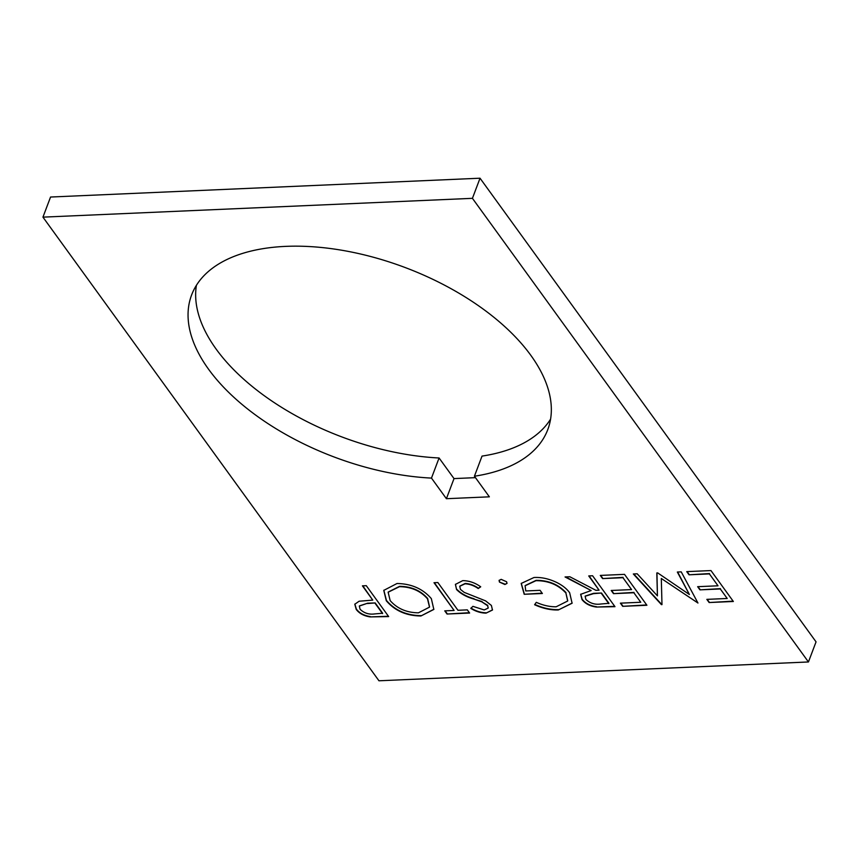 <?xml version="1.0" encoding="UTF-8"?>
<svg xmlns="http://www.w3.org/2000/svg" width="859" height="859" viewBox="0 0 859 859"><rect width="100%" height="100%" fill="white"/><g stroke="black" fill="none" stroke-linecap="round" stroke-linejoin="round"><path stroke-width="1.29" d="M431.476 478.098L446.412 498.703L489.362 496.824L474.426 476.219A190.387 101.169 -159.3 0 0 547.784 429.586A190.387 101.169 -159.3 0 0 530.755 355.229A190.387 101.169 -159.3 0 0 344.115 250.645A190.387 101.169 -159.3 0 0 191.6 294.991A190.387 101.169 -159.3 0 0 208.64 369.338A190.387 101.169 -159.3 0 0 431.476 478.098L439.078 457.987L454.014 478.592L475.457 477.647M196.41 285.317A190.387 101.169 -159.3 0 0 216.243 349.226A190.387 101.169 -159.3 0 0 439.078 457.987M569.646 592.721L572.105 603.233L558.318 609.965C550.673 610.191 542.77 608.451 534.62 604.747L536.295 602.342C543.092 605.37 549.706 606.851 556.149 606.787L567.681 601.01L565.888 593.011C558.189 584.721 548.214 580.609 535.952 580.695L525.107 585.741L525.762 590.949L540.075 590.326L542.373 593.494L524.205 594.288L521.188 583.454L533.987 577.506C541.395 577.087 549.008 578.762 556.836 582.531C562.527 585.398 566.8 588.791 569.646 592.721M501.162 579.353L506.606 581.768L507.003 583.411L504.899 584.507L499.455 582.08L499.079 580.426L501.162 579.353M456.558 589.532L455.399 584.41L462.765 580.63C469.143 580.727 475.124 582.789 480.718 586.804L478.227 588.533C474.125 585.645 469.733 584.066 465.063 583.798L459.748 586.278L460.445 589.403L464.182 592.366L485.582 600.86L491.391 605.455L492.475 610.03L486.044 613.133C480.836 613.047 475.757 611.468 470.807 608.397L472.912 606.347L484.175 609.944L488.191 608.075L487.633 605.756L481.91 601.88L473.91 599.056C466.609 597.037 460.832 593.859 456.558 589.532L455.463 584.238M437.854 582.531L457.954 610.277L467.317 609.869L469.615 613.036L447.045 614.024L444.747 610.856L454.1 610.448L433.999 582.703L437.854 582.531M397.019 583.508C411.418 583.755 422.853 588.791 431.336 598.626L433.838 609.428L420.91 615.989C406.361 615.806 394.818 610.728 386.292 600.752L383.769 590.38L397.019 583.508M378.969 680.79L808.448 661.967L472.429 198.332L42.95 217.144L378.969 680.79M362.423 585.838L366.278 585.677L388.676 616.579L370.132 616.912C363.937 615.957 359.309 613.466 356.238 609.45L354.799 604.231L359.126 601.225L372.763 600.108L362.423 585.838M588.726 575.927L592.581 575.755L614.98 606.669L596.35 607.045C590.015 606.175 585.237 603.684 582.005 599.582L580.652 594.331L591.164 590.541L565.05 576.958L569.818 576.754L595.931 590.326L599.067 590.187L588.726 575.927M600.291 575.423L624.514 574.36L646.913 605.262L622.689 606.325L620.391 603.158L640.76 602.266L633.867 592.753L613.498 593.644L611.2 590.477L631.569 589.585L622.958 577.699L602.589 578.59L600.291 575.423M689.401 594.514L677.343 572.04L681.23 571.869L697.959 603.029L661.301 578.472L661.988 604.607L661.43 604.629L633.319 573.973L637.195 573.801L657.425 595.867L656.813 572.942L657.683 572.899L689.401 594.514L677.654 572.03M686.738 571.632L710.962 570.569L733.361 601.483L709.137 602.535L706.839 599.367L727.208 598.476L720.314 588.963L699.945 589.854L697.648 586.686L718.017 585.795L709.405 573.909L689.036 574.8L686.738 571.632M446.412 498.703L454.014 478.592M550.576 419.138A190.387 101.169 -159.3 0 1 482.028 456.097L474.426 476.219M808.448 661.967L816.05 641.856L480.031 178.21L472.429 198.332M480.031 178.21L50.552 197.033L42.95 217.144M388.44 616.257L370.132 616.912M370.261 616.569C364.066 615.613 359.438 613.122 356.367 609.106L356.238 609.45M356.367 609.106L354.864 604.06M362.788 585.827L372.763 600.108M367.62 603.201L359.33 606.078L360.082 609.267C364.162 613.176 369.026 614.722 374.674 613.927L382.652 613.24L375.19 602.932L367.62 603.201L359.406 605.906M375.19 602.932L367.491 603.533M382.523 613.584L375.061 603.276M433.902 609.246L420.91 615.989M421.039 615.645C406.49 615.463 394.947 610.384 386.421 600.409L386.292 600.752M386.421 600.409L383.833 590.208M429.575 606.959L427.621 598.465C420.642 590.509 411.3 586.461 399.596 586.332L388.204 592.055M390.158 600.591C397.169 608.591 406.597 612.671 418.43 612.821L429.511 607.13L427.492 598.809C420.513 590.852 411.171 586.804 399.467 586.676L388.139 592.227L390.158 600.591M469.379 612.714L447.045 614.024M447.174 613.68L445.112 610.835M434.364 582.692L454.1 610.448M480.535 586.686L478.227 588.533M478.356 588.19C474.254 585.301 469.862 583.723 465.191 583.454L465.063 583.798M465.191 583.454L459.823 586.117M492.54 609.858L486.044 613.133M486.173 612.789C480.965 612.703 475.886 611.125 470.936 608.065M488.256 607.904L487.633 605.756M487.762 605.412L481.91 601.88M482.039 601.547L473.91 599.056M474.039 598.723C466.738 596.694 460.961 593.515 456.687 589.188M507.046 583.24L504.899 584.507M505.028 584.163L499.455 582.08M499.584 581.747L499.154 580.265M572.169 603.061L558.318 609.965M558.447 609.622C550.802 609.847 542.899 608.108 534.749 604.403M567.745 600.838L565.888 593.011M566.017 592.667C558.318 584.378 548.343 580.265 536.08 580.351L535.952 580.695M536.08 580.351L525.182 585.57M542.136 593.172L524.205 594.288M524.334 593.945L521.252 583.282M614.743 606.336L596.35 607.045M596.479 606.712C590.144 605.831 585.366 603.351 582.134 599.238L582.005 599.582M582.134 599.238L580.716 594.16M565.77 576.926L591.164 590.541M589.091 575.906L599.067 590.187M601.493 593.021L593.462 593.666L585.129 596.243L585.87 599.421C590.09 603.329 595.062 604.865 600.774 604.017L608.956 603.319L601.493 593.021L593.59 593.322L585.204 596.082M608.827 603.662L601.364 593.365M646.677 604.94L622.689 606.325M622.818 605.982L620.756 603.136M633.867 592.753L640.76 602.266M633.996 592.409L613.498 593.644M613.627 593.311L611.565 590.466M622.958 577.699L631.569 589.585M623.086 577.355L602.589 578.59M602.717 578.247L600.656 575.401M697.54 602.717L661.301 578.472M661.978 604.274L661.43 604.629M661.559 604.285L633.749 573.952M656.952 572.932L657.425 595.867M733.124 601.15L709.137 602.535M709.266 602.202L707.204 599.357M720.314 588.963L727.208 598.476M720.443 588.63L699.945 589.854M700.074 589.521L698.013 586.676M709.405 573.909L718.017 585.795M709.534 573.565L689.036 574.8M689.165 574.456L687.093 571.611"/></g></svg>
